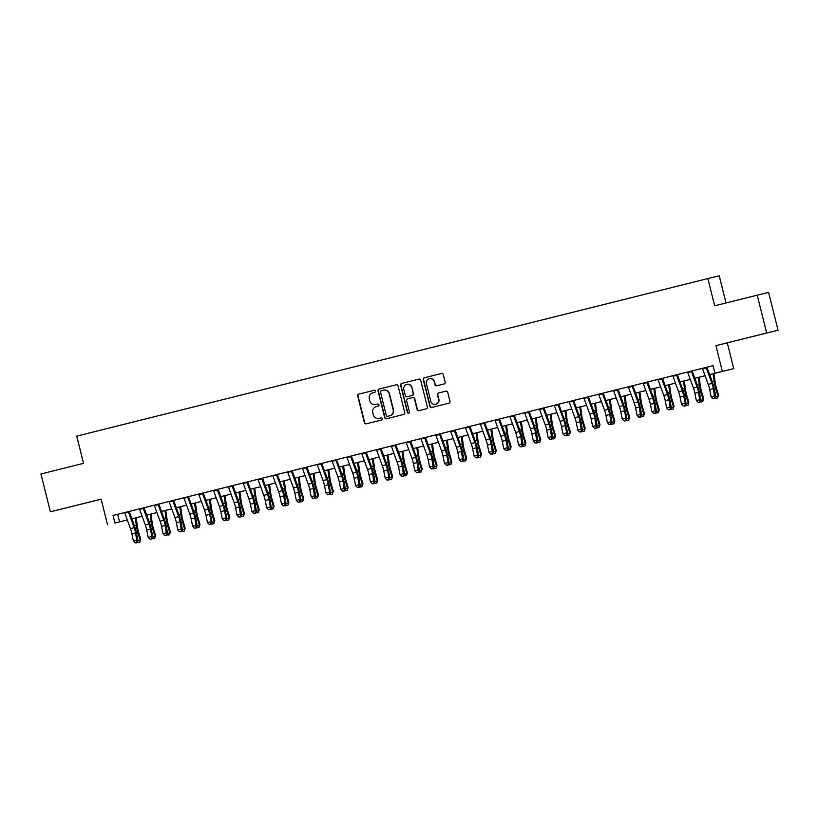 <?xml version="1.0" encoding="UTF-8"?>
<svg xmlns="http://www.w3.org/2000/svg" width="819" height="819" viewBox="0 0 819 819"><rect width="100%" height="100%" fill="white"/><g stroke="black" fill="none" stroke-linecap="round" stroke-linejoin="round"><path stroke-width="1.23" d="M375.532 391.052A1.075 1.044 -103.6 0 0 374.263 390.264L358.804 394.123A1.536 1.495 -103.6 0 0 357.729 395.976L364.394 422.706A1.536 1.495 -103.6 0 0 366.206 423.832L381.664 419.973A1.075 1.044 -103.6 0 0 382.422 418.673A1.075 1.044 -103.6 0 0 381.152 417.885A1.075 1.044 -103.6 0 0 381.142 417.895L379.146 418.386A4.894 4.791 -103.6 0 1 373.31 414.803L372.758 412.571A4.894 4.791 -103.6 0 1 376.218 406.654L378.224 406.163A1.075 1.044 -103.6 0 0 378.982 404.862A1.075 1.044 -103.6 0 0 377.702 404.074L375.706 404.576A4.894 4.791 -103.6 0 1 369.86 400.982L369.308 398.761A4.894 4.791 -103.6 0 1 372.778 392.844L374.774 392.342A1.075 1.044 -103.6 0 0 375.532 391.052M750.706 336.998L764.905 333.476L750.706 336.998M72.932 506.203L87.131 502.682L72.932 506.203M444.093 383.957A1.536 1.495 -103.6 0 0 445.167 382.104L443.304 374.611A1.536 1.495 -103.6 0 0 441.492 373.484L424.314 377.774A1.536 1.495 -103.6 0 0 423.239 379.617L429.903 406.347A1.536 1.495 -103.6 0 0 431.715 407.473L448.884 403.194A1.536 1.495 -103.6 0 0 449.969 401.341L447.706 392.281A1.536 1.495 -103.6 0 0 445.894 391.154L438.544 392.997A1.536 1.495 -103.6 0 0 437.459 394.84L438.574 399.334A4.095 4.013 -103.6 0 1 435.647 404.279A4.095 4.013 -103.6 0 1 430.794 401.279L426.412 383.681A4.095 4.013 -103.6 0 1 429.34 378.726A4.095 4.013 -103.6 0 1 434.193 381.736L434.92 384.664A1.536 1.495 -103.6 0 0 436.732 385.79L444.093 383.957M714.946 373.229L733.722 368.622L709.663 374.6L719.553 372.113L714.946 373.229L713.052 365.663L113.053 515.448L114.947 523.013L127.314 519.963L114.947 523.013M107.535 524.856L101.126 499.14L50.379 511.803L40.95 473.986L83.538 463.349L76.751 436.117L707.862 278.562L714.659 305.794L757.247 295.168L766.676 332.995L715.939 345.659L722.348 371.376M398.075 385.903A1.536 1.495 -103.6 0 0 396.253 384.776L379.095 389.056A1.536 1.495 -103.6 0 0 378.009 390.909L384.674 417.639A1.536 1.495 -103.6 0 0 386.496 418.765L403.654 414.475A1.536 1.495 -103.6 0 0 404.74 412.633L398.075 385.903M401.709 383.415L418.867 379.136A1.536 1.495 -103.6 0 0 418.867 379.136L418.867 379.136A1.536 1.495 -103.6 0 1 420.69 380.251L427.354 406.982A1.536 1.495 -103.6 0 1 426.269 408.835L418.929 410.667A1.536 1.495 -103.6 0 0 418.929 410.667A1.536 1.495 -103.6 0 1 417.106 409.541L414.404 398.699A1.536 1.495 -103.6 0 0 412.571 397.584L407.708 398.802A1.536 1.495 -103.6 0 0 406.623 400.645L409.439 411.937A1.075 1.044 -103.6 0 1 408.671 413.226A1.075 1.044 -103.6 0 1 407.401 412.438L400.624 385.268A1.536 1.495 -103.6 0 1 401.709 383.415L418.949 379.115M757.247 295.168L768.621 292.414L778.05 330.241L766.676 332.995M50.379 511.803L101.146 499.221M136.64 542.557L135.155 542.925L137.019 542.823L135.606 532.852A7.801 1.577 -104 0 0 134.173 527.692L128.491 512.131A5.457 1.106 76 0 1 128.327 511.65L124.621 512.581A5.457 1.106 76 0 0 124.785 513.052L130.467 528.613A7.801 1.577 -104 0 1 131.9 533.773L133.364 541.062L137.07 540.141L138.032 540.796L136.568 533.507A11.691 2.375 76 0 0 134.418 525.767L129.187 511.445L143.141 507.954A5.457 1.106 76 0 0 143.305 508.435L148.986 523.996A7.801 1.577 -104 0 1 150.42 529.156L151.884 536.445L152.846 537.1L155.006 536.578L152.877 529.453A11.691 2.375 -104 0 1 151.136 521.611L150.123 514.281M166.267 535.155L164.783 535.534L166.646 535.421L165.233 525.45A7.801 1.577 -104 0 0 163.8 520.29L158.118 504.739A5.457 1.106 76 0 1 157.954 504.258L154.248 505.19A5.457 1.106 76 0 0 154.422 505.661L160.104 521.222A7.801 1.577 -104 0 1 161.527 526.382L162.991 533.671L166.697 532.749L167.66 533.404L169.82 532.882L167.69 525.747A11.691 2.375 -104 0 1 165.96 517.915L164.936 510.585M181.081 531.459L179.596 531.828L181.46 531.726L180.047 521.754A7.801 1.577 -104 0 0 178.614 516.594L172.932 501.033A5.457 1.106 76 0 1 172.768 500.552L169.062 501.484A5.457 1.106 76 0 0 169.236 501.965L174.918 517.526A7.801 1.577 -104 0 1 176.351 522.676L177.815 529.975L181.511 529.043L182.473 529.709L181.009 522.409A11.691 2.375 76 0 0 178.859 514.68L173.628 500.348L183.886 497.798A5.457 1.106 76 0 0 184.05 498.259L189.732 513.82A7.801 1.577 -104 0 1 191.165 518.98L192.629 526.269L196.325 525.348L197.287 526.003L199.457 525.481L197.318 518.355A11.691 2.375 -104 0 1 195.587 510.513L194.564 503.183M195.895 527.764L194.41 528.132L196.273 528.03L194.861 518.058A7.801 1.577 -104 0 0 193.438 512.899L187.756 497.338A5.457 1.106 76 0 1 187.582 496.857L183.886 497.788M198.7 494.082A5.457 1.106 76 0 0 198.863 494.563L204.545 510.124A7.801 1.577 -104 0 1 205.978 515.284L207.442 522.573L211.148 521.652L209.684 514.363A7.801 1.577 -104 0 0 208.251 509.203L202.569 493.642A5.457 1.106 76 0 1 202.395 493.161L188.452 496.662M217.219 489.465L213.513 490.397A5.457 1.106 76 0 0 213.677 490.868L219.359 506.429A7.801 1.577 -104 0 1 220.792 511.588L222.256 518.877L225.962 517.956L226.914 518.611L229.085 518.089L226.955 510.954A11.691 2.375 -104 0 1 225.215 503.122L224.191 495.792M240.336 516.666L238.861 517.035L240.725 516.932L239.312 506.961A7.801 1.577 -104 0 0 237.879 501.801L232.197 486.24A5.457 1.106 76 0 1 232.033 485.759L228.327 486.691A5.457 1.106 76 0 0 228.491 487.172L234.173 502.723A7.801 1.577 -104 0 1 235.606 507.882L237.07 515.182L240.776 514.25L241.728 514.916L240.264 507.616A11.691 2.375 76 0 0 238.124 499.887L232.893 485.554L243.141 483.005A5.457 1.106 76 0 0 243.304 483.466L248.986 499.027A7.801 1.577 -104 0 1 250.419 504.187L251.883 511.476L255.589 510.554L256.552 511.21L258.712 510.687L256.582 503.562A11.691 2.375 -104 0 1 254.842 495.72L253.829 488.39M255.149 512.97L253.675 513.339L255.538 513.237L254.125 503.265A7.801 1.577 -104 0 0 252.692 498.106L247.01 482.545A5.457 1.106 76 0 1 246.847 482.063L243.141 482.995M257.954 479.289A5.457 1.106 76 0 0 258.118 479.77L263.8 495.331A7.801 1.577 -104 0 1 265.233 500.491L266.697 507.78L270.403 506.859L268.939 499.57A7.801 1.577 -104 0 0 267.506 494.41L261.824 478.849A5.457 1.106 76 0 1 261.66 478.368L257.954 479.299M284.787 505.569L283.302 505.937L285.166 505.835L283.753 495.864A7.801 1.577 -104 0 0 282.32 490.704L276.638 475.153A5.457 1.106 76 0 1 276.474 474.672L272.768 475.593A5.457 1.106 76 0 0 272.942 476.074L278.614 491.635A7.801 1.577 -104 0 1 280.047 496.795L281.511 504.084L285.217 503.163L286.179 503.818L288.339 503.296L286.21 496.16A11.691 2.375 -104 0 1 284.48 488.329L283.456 480.999M299.6 501.873L298.116 502.242L299.979 502.139L298.566 492.168A7.801 1.577 -104 0 0 297.133 487.008L291.451 471.447A5.457 1.106 76 0 1 291.288 470.966L287.582 471.898A5.457 1.106 76 0 0 287.756 472.379L293.437 487.929A7.801 1.577 -104 0 1 294.86 493.089L296.324 500.389L300.03 499.457L300.993 500.122L299.529 492.823A11.691 2.375 76 0 0 297.379 485.094L292.148 470.761L302.406 468.212A5.457 1.106 76 0 0 302.569 468.673L308.251 484.234A7.801 1.577 -104 0 1 309.684 489.393L311.148 496.683L314.844 495.761L315.806 496.416L314.342 489.127A11.691 2.375 76 0 0 312.193 481.388L306.961 467.065L320.915 463.574A5.457 1.106 76 0 0 321.089 464.056L326.771 479.617A7.801 1.577 -104 0 1 328.194 484.766L329.658 492.065L330.62 492.721L332.79 492.199L330.651 485.063A11.691 2.375 -104 0 1 328.921 477.231L327.897 469.901M314.414 498.177L312.93 498.546L314.793 498.443L313.38 488.472A7.801 1.577 -104 0 0 311.947 483.312L306.275 467.751A5.457 1.106 76 0 1 306.101 467.27L302.395 468.202M344.041 490.776L342.557 491.144L344.43 491.042L343.018 481.07A7.801 1.577 -104 0 0 341.584 475.911L335.903 460.35A5.457 1.106 76 0 1 335.729 459.879L332.033 460.8A5.457 1.106 76 0 0 332.197 461.281L337.878 476.842A7.801 1.577 -104 0 1 339.312 482.002L340.776 489.291L344.482 488.37L345.434 489.025L347.604 488.503L345.475 481.367A11.691 2.375 -104 0 1 343.734 473.536L342.711 466.206M358.855 487.08L357.381 487.448L359.244 487.346L357.831 477.375A7.801 1.577 -104 0 0 356.398 472.215L350.716 456.654A5.457 1.106 76 0 1 350.542 456.173L346.846 457.104A5.457 1.106 76 0 0 347.01 457.586L352.692 473.136A7.801 1.577 -104 0 1 354.125 478.296L355.589 485.595L359.295 484.664L360.247 485.329L358.783 478.03A11.691 2.375 76 0 0 356.644 470.301L351.412 455.968L361.66 453.419A5.457 1.106 76 0 0 361.824 453.88L367.506 469.441A7.801 1.577 -104 0 1 368.939 474.6L370.403 481.889L374.109 480.968L375.061 481.623L377.231 481.101L375.102 473.976A11.691 2.375 -104 0 1 373.362 466.134L372.338 458.804M373.669 483.384L372.195 483.753L374.058 483.65L372.645 473.679A7.801 1.577 -104 0 0 371.212 468.519L365.53 452.958A5.457 1.106 76 0 1 365.366 452.477L361.66 453.409M376.474 449.703A5.457 1.106 76 0 0 376.638 450.184L382.319 465.745A7.801 1.577 -104 0 1 383.753 470.905L385.217 478.194L388.923 477.272L387.459 469.973A7.801 1.577 -104 0 0 386.025 464.823L380.344 449.262A5.457 1.106 76 0 1 380.18 448.781L366.226 452.283L371.457 466.595A11.691 2.375 76 0 1 373.597 474.334L375.102 473.976M403.306 475.982L401.822 476.351L403.685 476.248L402.272 466.277A7.801 1.577 -104 0 0 400.839 461.117L395.157 445.556A5.457 1.106 76 0 1 394.993 445.086L391.287 446.007A5.457 1.106 76 0 0 391.451 446.488L397.133 462.049A7.801 1.577 -104 0 1 398.566 467.209L400.03 474.498L403.736 473.566L404.699 474.232L406.859 473.71L404.729 466.574A11.691 2.375 -104 0 1 402.989 458.742L401.975 451.412M418.12 472.287L416.636 472.655L418.499 472.553L417.086 462.581A7.801 1.577 -104 0 0 415.653 457.422L409.971 441.861A5.457 1.106 76 0 1 409.807 441.38L406.101 442.311A5.457 1.106 76 0 0 406.275 442.792L411.957 458.343A7.801 1.577 -104 0 1 413.38 463.503L414.844 470.802L418.55 469.871L419.512 470.536L418.048 463.237A11.691 2.375 76 0 0 415.898 455.507L410.667 441.175L420.925 438.626A5.457 1.106 76 0 0 421.089 439.086L426.771 454.647A7.801 1.577 -104 0 1 428.194 459.807L429.658 467.096L433.364 466.175L434.326 466.83L436.486 466.308L434.357 459.183A11.691 2.375 -104 0 1 432.627 451.341L431.603 444.011M432.934 468.591L431.449 468.959L433.312 468.857L431.9 458.886A7.801 1.577 -104 0 0 430.466 453.726L424.785 438.165A5.457 1.106 76 0 1 424.621 437.684L420.915 438.615M435.728 434.909A5.457 1.106 76 0 0 435.903 435.391L441.584 450.952A7.801 1.577 -104 0 1 443.018 456.111L444.482 463.4L448.177 462.479L446.713 455.18A7.801 1.577 -104 0 0 445.29 450.03L439.608 434.469A5.457 1.106 76 0 1 439.434 433.988L425.481 437.489L430.712 451.801A11.691 2.375 76 0 1 432.862 459.541L434.357 459.183M462.561 461.189L461.077 461.558L462.95 461.455L461.527 451.484A7.801 1.577 -104 0 0 460.104 446.324L454.422 430.763A5.457 1.106 76 0 1 454.248 430.292L450.552 431.214A5.457 1.106 76 0 0 450.716 431.695L456.398 447.256A7.801 1.577 -104 0 1 457.831 452.405L459.295 459.705L462.991 458.773L463.953 459.439L466.124 458.916L463.984 451.781A11.691 2.375 -104 0 1 462.254 443.949L461.23 436.619M477.375 457.493L475.89 457.862L477.764 457.76L476.351 447.788A7.801 1.577 -104 0 0 474.918 442.629L469.236 427.068A5.457 1.106 76 0 1 469.062 426.586L465.366 427.518A5.457 1.106 76 0 0 465.53 427.989L471.212 443.55A7.801 1.577 -104 0 1 472.645 448.71L474.109 456.009L477.815 455.077L478.767 455.743L477.303 448.443A11.691 2.375 76 0 0 475.153 440.714L469.922 426.382M492.188 453.798L490.714 454.166L492.577 454.064L491.165 444.093A7.801 1.577 -104 0 0 489.731 438.933L484.049 423.372A5.457 1.106 76 0 1 483.875 422.891L480.18 423.822A5.457 1.106 76 0 0 480.343 424.293L486.025 439.854A7.801 1.577 -104 0 1 487.459 445.014L488.923 452.303L492.628 451.382L493.581 452.037L492.117 444.748A11.691 2.375 76 0 0 489.977 437.008L484.746 422.686L498.699 419.195A5.457 1.106 76 0 0 498.863 419.676L504.545 435.237A7.801 1.577 -104 0 1 505.978 440.387L507.442 447.686L508.394 448.341L510.565 447.819L508.435 440.683A11.691 2.375 -104 0 1 506.695 432.852L505.671 425.522M521.826 446.396L520.341 446.764L522.205 446.662L520.792 436.691A7.801 1.577 -104 0 0 519.359 431.531L513.677 415.97A5.457 1.106 76 0 1 513.513 415.499L509.807 416.421A5.457 1.106 76 0 0 509.971 416.902L515.653 432.463A7.801 1.577 -104 0 1 517.086 437.612L518.55 444.912L522.256 443.98L523.218 444.645L521.754 437.356A11.691 2.375 76 0 0 519.604 429.617L514.373 415.284L524.631 412.735A5.457 1.106 76 0 0 524.784 413.196L530.466 428.757A7.801 1.577 -104 0 1 531.9 433.916L533.364 441.206L537.069 440.284L538.032 440.95L536.568 433.65A11.691 2.375 76 0 0 534.418 425.911L529.187 411.588L539.445 409.039M536.64 442.7L535.155 443.069L537.018 442.966L535.606 432.995A7.801 1.577 -104 0 0 534.172 427.835L528.49 412.274A5.457 1.106 76 0 1 528.327 411.793L524.621 412.725M551.453 439.004L549.969 439.373L551.832 439.26L550.419 429.299A7.801 1.577 -104 0 0 548.986 424.14L543.304 408.579A5.457 1.106 76 0 1 543.14 408.097L539.434 409.029A5.457 1.106 76 0 0 539.608 409.5L545.29 425.061A7.801 1.577 -104 0 1 546.713 430.221L548.177 437.51L551.883 436.588L552.845 437.244L555.006 436.722L552.876 429.596A11.691 2.375 -104 0 1 551.146 421.754L550.122 414.424M554.248 405.323A5.457 1.106 76 0 0 554.422 405.804L560.104 421.365A7.801 1.577 -104 0 1 561.527 426.525L563.001 433.814L566.697 432.893L565.233 425.593A7.801 1.577 -104 0 0 563.8 420.444L558.118 404.883A5.457 1.106 76 0 1 557.954 404.402L544 407.903L549.232 422.215A11.691 2.375 76 0 1 551.382 429.955L552.876 429.596M581.081 431.603L579.596 431.971L581.459 431.869L580.047 421.898A7.801 1.577 -104 0 0 578.624 416.738L572.942 401.177A5.457 1.106 76 0 1 572.768 400.706L569.072 401.627A5.457 1.106 76 0 0 569.236 402.109L574.918 417.67A7.801 1.577 -104 0 1 576.351 422.819L577.815 430.118L581.51 429.187L582.473 429.852L584.643 429.33L582.504 422.194A11.691 2.375 -104 0 1 580.773 414.363L579.75 407.033M595.894 427.907L594.41 428.276L596.283 428.173L594.86 418.202A7.801 1.577 -104 0 0 593.437 413.042L587.755 397.481A5.457 1.106 76 0 1 587.581 397L583.886 397.932A5.457 1.106 76 0 0 584.049 398.403L589.731 413.964A7.801 1.577 -104 0 1 591.164 419.123L592.628 426.412L596.334 425.491L597.286 426.156L595.822 418.857A11.691 2.375 76 0 0 593.673 411.118L588.441 396.795L598.699 394.246A5.457 1.106 76 0 0 598.863 394.707L604.545 410.268A7.801 1.577 -104 0 1 605.978 415.428L607.442 422.717L611.148 421.795L612.1 422.45L614.27 421.928L612.141 414.803A11.691 2.375 -104 0 1 610.401 406.961L609.377 399.631M602.405 393.315L598.699 394.236M613.513 390.53A5.457 1.106 76 0 0 613.677 391.011L619.359 406.572A7.801 1.577 -104 0 1 620.792 411.732L622.256 419.021L625.962 418.099L624.498 410.8A7.801 1.577 -104 0 0 623.064 405.64L617.383 390.09A5.457 1.106 76 0 1 617.219 389.609L603.265 393.11L608.497 407.422A11.691 2.375 76 0 1 610.636 415.161L612.141 414.803M640.335 416.81L638.861 417.178L640.724 417.076L639.311 407.104A7.801 1.577 -104 0 0 637.878 401.945L632.196 386.384A5.457 1.106 76 0 1 632.033 385.903L628.327 386.834A5.457 1.106 76 0 0 628.49 387.315L634.172 402.876A7.801 1.577 -104 0 1 635.605 408.026L637.069 415.325L640.775 414.394L641.738 415.059L643.898 414.537L641.768 407.401A11.691 2.375 -104 0 1 640.028 399.57L639.015 392.24M655.159 413.114L653.675 413.482L655.538 413.38L654.125 403.409A7.801 1.577 -104 0 0 652.692 398.249L647.01 382.688A5.457 1.106 76 0 1 646.846 382.207L643.14 383.138A5.457 1.106 76 0 0 643.304 383.609L648.986 399.17A7.801 1.577 -104 0 1 650.419 404.33L651.883 411.619L655.589 410.698L656.551 411.353L655.087 404.064A11.691 2.375 76 0 0 652.938 396.324L647.706 382.002L657.964 379.453A5.457 1.106 76 0 0 658.128 379.914L663.799 395.475A7.801 1.577 -104 0 1 665.233 400.634L666.697 407.923L670.403 407.002L671.365 407.657L673.525 407.135L671.396 400.01A11.691 2.375 -104 0 1 669.666 392.168L668.642 384.838M669.973 409.418L668.488 409.787L670.351 409.674L668.939 399.713A7.801 1.577 -104 0 0 667.505 394.553L661.824 378.992A5.457 1.106 76 0 1 661.66 378.511L657.954 379.443M672.768 375.737A5.457 1.106 76 0 0 672.942 376.218L678.623 391.779A7.801 1.577 -104 0 1 680.046 396.939L681.51 404.228L685.216 403.306L683.752 396.007A7.801 1.577 -104 0 0 682.319 390.847L676.637 375.297A5.457 1.106 76 0 1 676.474 374.815L662.52 378.317L667.751 392.629A11.691 2.375 76 0 1 669.901 400.368L671.396 400.01M699.6 402.016L698.116 402.385L699.979 402.283L698.566 392.311A7.801 1.577 -104 0 0 697.133 387.152L691.461 371.591A5.457 1.106 76 0 1 691.287 371.109L687.581 372.041A5.457 1.106 76 0 0 687.755 372.522L693.437 388.083A7.801 1.577 -104 0 1 694.87 393.233L696.334 400.532L700.03 399.6L700.992 400.266L699.528 392.966A11.691 2.375 76 0 0 697.379 385.237L692.147 370.905L702.405 368.355A5.457 1.106 76 0 0 702.569 368.816L708.251 384.377A7.801 1.577 -104 0 1 709.684 389.537L711.148 396.826L714.844 395.905L715.806 396.56L714.342 389.271A11.691 2.375 76 0 0 712.192 381.531L706.961 367.209L713.062 365.694M113.053 515.448L124.621 512.592M144.001 507.76L154.259 505.2M166.646 535.421L167.66 533.404L166.196 526.115A11.691 2.375 76 0 0 164.046 518.376L158.814 504.043L169.072 501.494M203.266 492.966L213.513 490.407M225.911 520.628L224.048 520.741L225.911 520.628L226.914 518.611L225.45 511.322A11.691 2.375 76 0 0 223.311 503.583L218.069 489.25L228.327 486.701M255.538 513.237L256.552 511.21L255.078 503.92A11.691 2.375 76 0 0 252.938 496.181L247.707 481.859L257.965 479.31M262.52 478.173L272.778 475.614M285.166 505.835L286.179 503.818L284.715 496.529A11.691 2.375 76 0 0 282.565 488.789L277.334 474.457L287.592 471.908M321.785 463.38L332.033 460.821M344.43 491.042L345.434 489.025L343.97 481.736A11.691 2.375 76 0 0 341.82 473.996L336.589 459.664L346.846 457.115M381.04 448.587L391.298 446.027M403.685 476.248L404.699 474.232L403.235 466.943A11.691 2.375 76 0 0 401.085 459.203L395.853 444.871L406.111 442.321M440.305 433.794L450.552 431.234M462.95 461.455L463.953 459.439L462.489 452.149A11.691 2.375 76 0 0 460.339 444.41L455.108 430.077L465.366 427.528M469.932 426.392L480.18 423.832M507.391 450.358L505.528 450.47L507.391 450.358L508.394 448.341L506.93 441.052A11.691 2.375 76 0 0 504.791 433.312L499.559 418.98L509.807 416.431M566.267 435.298L564.782 435.677L566.646 435.565L566.697 432.893L567.659 433.548L566.195 426.259A11.691 2.375 76 0 0 564.045 418.519L558.814 404.187L569.072 401.638M573.638 400.501L583.886 397.942M625.521 420.505L624.047 420.884L625.911 420.771L625.962 418.099L626.914 418.755L625.45 411.466A11.691 2.375 76 0 0 623.31 403.726L618.079 389.394L628.327 386.844M640.724 417.076L641.738 415.059L640.263 407.76A11.691 2.375 76 0 0 638.124 400.03L632.892 385.698L643.15 383.149M684.786 405.712L683.302 406.091L685.165 405.978L685.216 403.306L686.179 403.962L684.715 396.672A11.691 2.375 76 0 0 682.565 388.933L677.333 374.6L687.591 372.051M714.414 398.321L712.929 398.689L714.792 398.587L713.38 388.615A7.801 1.577 -104 0 0 711.957 383.456L706.275 367.895A5.457 1.106 76 0 1 706.101 367.414L702.405 368.345M726.003 302.969L719.236 275.808L707.862 278.562M715.939 345.659L778.05 330.241M727.313 342.905L733.722 368.622M131.879 518.816L142.127 516.257L131.879 518.837M146.693 515.12L156.941 512.561M161.507 511.425L171.755 508.865L161.517 511.435M176.32 507.729L186.568 505.169L176.331 507.739M191.134 504.023L201.382 501.463L191.144 504.043M205.948 500.327L216.196 497.768M220.772 496.631L231.009 494.072L220.772 496.642M245.833 490.386L235.585 492.946L245.823 490.376M250.399 489.23L260.647 486.67L250.399 489.25M265.213 485.534L275.46 482.975M280.026 481.838L290.274 479.279L280.037 481.848M294.84 478.132L305.088 475.583L294.85 478.153M309.654 474.436L319.901 471.877L309.664 474.457M324.467 470.741L334.715 468.181M349.539 464.496L339.291 467.055L349.529 464.486M354.105 463.339L364.342 460.79L354.105 463.359M368.919 459.643L379.166 457.084L368.919 459.664M383.732 455.948L393.98 453.388M398.546 452.252L408.794 449.692L398.546 452.262M413.36 448.546L423.607 445.997L413.37 448.566M428.173 444.85L438.421 442.291L428.183 444.871M442.987 441.154L453.235 438.595M457.801 437.459L468.048 434.899L457.811 437.469M472.624 433.753L482.862 431.203L472.624 433.773M487.438 430.057L497.676 427.498L487.438 430.077M502.252 426.361L512.499 423.802M517.065 422.665L527.313 420.106L517.065 422.676M531.879 418.959L542.127 416.4L531.889 418.98M546.693 415.264L556.94 412.704L546.703 415.284M561.506 411.568L571.754 409.009M576.32 407.872L586.568 405.313L576.33 407.882M591.134 404.166L601.381 401.607L591.144 404.187M605.958 400.471L616.195 397.911L605.958 400.491M620.771 396.775L631.009 394.215M635.585 393.079L645.833 390.52L635.585 393.089M650.399 389.373L660.646 386.814L650.399 389.394M665.212 385.677L675.46 383.118L665.223 385.688M680.026 381.982L690.274 379.422M694.84 378.286L705.087 375.726L694.85 378.296M690.274 379.432L680.036 381.992M631.019 394.226L620.771 396.785M571.764 409.019L561.517 411.578M512.499 423.812L502.252 426.371M453.245 438.605L442.997 441.165M393.98 453.409L383.732 455.958M334.725 468.202L324.478 470.751M275.46 482.995L265.213 485.544M216.206 497.788L205.958 500.337M156.941 512.581L146.703 515.131M117.67 514.332L119.554 521.898M377.774 404.064L376.013 404.504M381.214 417.874L379.453 418.314M374.324 390.253L359.111 394.052A1.536 1.495 -103.6 0 0 358.036 395.894L364.701 422.635A1.536 1.495 -103.6 0 0 366.441 423.771M396.335 384.756L379.402 388.984A1.536 1.495 -103.6 0 0 378.317 390.837L384.981 417.567A1.536 1.495 -103.6 0 0 386.732 418.704M381.214 390.735A1.075 1.044 -103.6 0 0 380.456 392.035L386.302 415.499A1.075 1.044 -103.6 0 0 387.582 416.287L389.69 415.755A4.894 4.791 -103.6 0 0 393.161 409.848L389.158 393.806A4.894 4.791 -103.6 0 0 383.323 390.213L381.214 390.735M387.878 416.216L387.878 416.216A1.075 1.044 -103.6 0 0 387.889 416.206L389.998 415.683A4.894 4.791 -103.6 0 0 393.468 409.766L393.161 409.848M383.384 390.202L383.63 390.141A4.894 4.791 -103.6 0 0 383.63 390.141A4.894 4.791 -103.6 0 1 389.465 393.734L393.468 409.766M412.889 397.502L412.878 397.512A1.536 1.495 -103.6 0 0 412.878 397.512A1.536 1.495 -103.6 0 1 414.711 398.628L417.414 409.469A1.536 1.495 -103.6 0 0 419.154 410.606M402.016 383.343A1.536 1.495 -103.6 0 0 400.931 385.186L407.708 412.366A1.075 1.044 -103.6 0 0 408.824 413.175M411.599 387.448A4.095 4.013 -103.6 0 0 406.746 384.449A4.095 4.013 -103.6 0 0 403.818 389.394L405.364 395.597A1.536 1.495 -103.6 0 0 407.176 396.724A1.536 1.495 -103.6 0 0 407.186 396.713L412.059 395.505A1.536 1.495 -103.6 0 0 413.145 393.652L411.906 387.377A4.095 4.013 -103.6 0 0 407.053 384.367L406.746 384.449M407.473 396.652A1.536 1.495 -103.6 0 0 407.483 396.642A1.536 1.495 -103.6 0 0 407.493 396.642L412.366 395.423A1.536 1.495 -103.6 0 0 413.452 393.581L413.145 393.652M411.906 387.377L413.452 393.581M429.34 378.726L429.647 378.654A4.095 4.013 -103.6 0 1 434.5 381.664L435.227 384.592A1.536 1.495 -103.6 0 0 436.977 385.729M435.647 404.279L435.954 404.207A4.095 4.013 -103.6 0 0 438.882 399.262L438.574 399.334M445.966 391.144L438.851 392.915A1.536 1.495 -103.6 0 0 437.766 394.768L438.882 399.262M441.554 373.464L424.631 377.692A1.536 1.495 -103.6 0 0 423.546 379.545L430.21 406.275A1.536 1.495 -103.6 0 0 431.951 407.412M136.169 517.762L137.449 526.904A7.801 1.577 76 0 0 138.606 532.125L140.735 539.25L139.814 542.147L138.329 542.516L137.479 541.902M138.022 540.816L140.192 540.274L138.063 533.149A11.691 2.375 -104 0 1 136.323 525.307L135.309 517.977M139.814 542.147L140.735 539.25M137.019 542.823L138.032 540.796M133.364 541.062L135.155 542.925M150.983 514.066L152.262 523.198A7.801 1.577 76 0 0 153.419 528.429L155.549 535.554L154.627 538.441L153.143 538.82L152.293 538.206M154.627 538.441L155.549 535.554M165.796 510.37L167.076 519.502A7.801 1.577 76 0 0 168.233 524.723L170.362 531.859L169.441 534.746L167.956 535.114L167.107 534.51M169.441 534.746L170.362 531.859M180.62 506.664L181.89 515.806A7.801 1.577 76 0 0 183.047 521.027L185.176 528.163L184.255 531.05L182.77 531.418L181.92 530.814M182.463 529.729L184.644 529.187L182.504 522.051A11.691 2.375 -104 0 1 180.774 514.219L179.75 506.889M184.255 531.05L185.176 528.163M195.434 502.968L196.703 512.11A7.801 1.577 76 0 0 197.86 517.332L199.99 524.457L199.068 527.354L197.594 527.723L196.734 527.108M199.068 527.354L199.99 524.457M139.435 508.875A5.457 1.106 76 0 0 139.599 509.357L145.28 524.918A7.801 1.577 -104 0 1 146.714 530.077L148.178 537.366L151.884 536.445L151.454 538.861L149.969 539.23L151.454 538.861M151.832 539.117L152.846 537.1L151.382 529.811A11.691 2.375 76 0 0 149.232 522.072L144.001 507.749M148.178 537.366L149.969 539.23M162.991 533.671L164.783 535.534M181.46 531.726L182.473 529.709M177.815 529.975L179.596 531.828M196.273 528.03L197.287 526.003L195.823 518.714A11.691 2.375 76 0 0 193.673 510.974L188.442 496.652M192.629 526.269L194.41 528.132M210.248 499.273L211.517 508.404A7.801 1.577 76 0 0 212.674 513.636L214.803 520.761L213.882 523.648L212.408 524.017L211.548 523.413M212.09 522.327L214.271 521.785L212.141 514.649A11.691 2.375 -104 0 1 210.401 506.818L209.377 499.488M213.882 523.648L214.803 520.761M211.097 524.324L209.224 524.436L211.097 524.324L212.101 522.307L210.637 515.018A11.691 2.375 76 0 0 208.487 507.278L203.255 492.956M210.708 524.068L211.148 521.652L212.101 522.307M207.442 522.573L209.224 524.436M225.061 495.577L226.331 504.709A7.801 1.577 76 0 0 227.487 509.93L229.627 517.065L228.706 519.952L227.221 520.321L226.361 519.717M228.706 519.952L229.627 517.065M217.209 489.465A5.457 1.106 76 0 0 217.383 489.946L223.065 505.497A7.801 1.577 -104 0 1 224.498 510.657L225.962 517.956L225.522 520.362M222.256 518.877L224.048 520.741M239.875 491.871L241.144 501.013A7.801 1.577 76 0 0 242.301 506.234L244.441 513.37L243.519 516.257L242.035 516.625L241.185 516.011M241.718 514.936L243.898 514.383L241.769 507.258A11.691 2.375 -104 0 1 240.028 499.416L239.005 492.096M243.519 516.257L244.441 513.37M240.725 516.932L241.728 514.916M237.07 515.182L238.861 517.035M254.689 488.175L255.968 497.317A7.801 1.577 76 0 0 257.125 502.538L259.254 509.664L258.333 512.561L256.849 512.929L255.999 512.315M258.333 512.561L259.254 509.664M251.883 511.476L253.675 513.339M269.502 484.479L270.782 493.611A7.801 1.577 76 0 0 271.939 498.843L274.068 505.968L273.147 508.855L271.662 509.223L270.813 508.619M269.973 509.275L268.489 509.643L270.352 509.531L270.403 506.859L271.365 507.514L273.526 506.992L271.396 499.856A11.691 2.375 -104 0 1 269.656 492.024L268.642 484.694M273.147 508.855L274.068 505.968M270.352 509.531L271.365 507.514L269.901 500.225A11.691 2.375 76 0 0 267.752 492.485L262.52 478.153M266.697 507.78L268.489 509.643M284.316 480.784L285.596 489.916A7.801 1.577 76 0 0 286.752 495.137L288.882 502.272L287.96 505.159L286.476 505.528L285.626 504.924M287.96 505.159L288.882 502.272M281.511 504.084L283.302 505.937M299.14 477.078L300.409 486.22A7.801 1.577 76 0 0 301.566 491.441L303.695 498.576L302.774 501.463L301.29 501.832L300.44 501.218M300.982 500.133L303.153 499.59L301.023 492.465A11.691 2.375 -104 0 1 299.293 484.623L298.27 477.293M302.774 501.463L303.695 498.576M299.979 502.139L300.993 500.122M296.324 500.389L298.116 502.242M313.953 473.382L315.223 482.524A7.801 1.577 76 0 0 316.38 487.745L318.509 494.871L317.588 497.768L316.103 498.136L315.254 497.522M315.796 496.437L317.977 495.894L315.837 488.769A11.691 2.375 -104 0 1 314.107 480.927L313.083 473.597M317.588 497.768L318.509 494.871M314.793 498.443L315.806 496.416M311.148 496.683L312.93 498.546M328.767 469.686L330.037 478.818A7.801 1.577 76 0 0 331.193 484.049L333.323 491.175L332.401 494.062L330.927 494.43L330.067 493.826M332.401 494.062L333.323 491.175M317.209 464.496A5.457 1.106 76 0 0 317.383 464.977L323.065 480.538A7.801 1.577 -104 0 1 324.498 485.698L325.962 492.987L329.658 492.065L329.228 494.481L327.743 494.85L329.228 494.481M329.607 494.737L330.62 492.721L329.156 485.432A11.691 2.375 76 0 0 327.006 477.692L321.775 463.359M325.962 492.987L327.743 494.85M343.581 465.991L344.85 475.122A7.801 1.577 76 0 0 346.007 480.343L348.136 487.479L347.215 490.366L345.741 490.735L344.881 490.131M347.215 490.366L348.136 487.479M340.776 489.291L342.557 491.144M358.394 462.285L359.664 471.427A7.801 1.577 76 0 0 360.821 476.648L362.96 483.783L362.039 486.67L360.555 487.039L359.695 486.425M360.237 485.339L362.418 484.797L360.288 477.672A11.691 2.375 -104 0 1 358.548 469.83L357.524 462.5M362.039 486.67L362.96 483.783M359.244 487.346L360.247 485.329M355.589 485.595L357.381 487.448M373.208 458.589L374.478 467.731A7.801 1.577 76 0 0 375.634 472.952L377.774 480.077L376.853 482.975L375.368 483.343L374.518 482.729M376.853 482.975L377.774 480.077M374.058 483.65L375.061 481.623L373.597 474.334M370.403 481.889L372.195 483.753M388.022 454.893L389.301 464.025A7.801 1.577 76 0 0 390.458 469.256L392.588 476.382L391.666 479.269L390.182 479.637L389.332 479.033M388.482 479.688L387.008 480.057L388.871 479.944L388.923 477.272L389.885 477.927L392.045 477.405L389.916 470.27A11.691 2.375 -104 0 1 388.175 462.438L387.162 455.108M391.666 479.269L392.588 476.382M388.871 479.944L389.885 477.927L388.421 470.638A11.691 2.375 76 0 0 386.271 462.899L381.04 448.566M385.217 478.194L387.008 480.057M402.835 451.197L404.115 460.329A7.801 1.577 76 0 0 405.272 465.55L407.401 472.686L406.48 475.573L404.995 475.941L404.146 475.337M406.48 475.573L407.401 472.686M400.03 474.498L401.822 476.351M417.649 447.491L418.929 456.633A7.801 1.577 76 0 0 420.086 461.855L422.215 468.99L421.294 471.877L419.809 472.246L418.959 471.631M419.502 470.546L421.672 470.004L419.543 462.878A11.691 2.375 -104 0 1 417.813 455.036L416.789 447.706M421.294 471.877L422.215 468.99M418.499 472.553L419.512 470.536M414.844 470.802L416.636 472.655M432.473 443.796L433.742 452.927A7.801 1.577 76 0 0 434.899 458.159L437.029 465.284L436.107 468.181L434.623 468.55L433.773 467.936M436.107 468.181L437.029 465.284M433.312 468.857L434.326 466.83L432.862 459.541M429.658 467.096L431.449 468.959M447.287 440.1L448.556 449.232A7.801 1.577 76 0 0 449.713 454.463L451.842 461.588L450.921 464.475L449.447 464.844L448.587 464.24M447.747 464.895L446.263 465.264L448.126 465.151L448.177 462.479L449.14 463.134L451.31 462.612L449.17 455.477A11.691 2.375 -104 0 1 447.44 447.645L446.416 440.315M450.921 464.475L451.842 461.588M448.126 465.151L449.14 463.134L447.676 455.845A11.691 2.375 76 0 0 445.526 448.106L440.294 433.773M444.482 463.4L446.263 465.264M462.1 436.404L463.37 445.536A7.801 1.577 76 0 0 464.527 450.757L466.656 457.893L465.735 460.78L464.26 461.148L463.4 460.544M465.735 460.78L466.656 457.893M459.295 459.705L461.077 461.558M476.914 432.698L478.183 441.84A7.801 1.577 76 0 0 479.34 447.061L481.48 454.197L480.548 457.084L479.074 457.452L478.214 456.838M478.757 455.753L480.937 455.21L478.808 448.085A11.691 2.375 -104 0 1 477.067 440.243L476.044 432.913M480.548 457.084L481.48 454.197M477.764 457.76L478.767 455.743M474.109 456.009L475.89 457.862M491.728 429.002L492.997 438.134A7.801 1.577 76 0 0 494.154 443.366L496.294 450.491L495.372 453.378L493.888 453.757L493.028 453.142M493.57 452.057L495.751 451.515L493.622 444.389A11.691 2.375 -104 0 1 491.881 436.547L490.857 429.217M495.372 453.378L496.294 450.491M492.577 454.064L493.581 452.037M488.923 452.303L490.714 454.166M506.541 425.307L507.811 434.439A7.801 1.577 76 0 0 508.978 439.67L511.107 446.795L510.186 449.682L508.701 450.051L507.852 449.447M510.186 449.682L511.107 446.795M494.993 420.116A5.457 1.106 76 0 0 495.157 420.597L500.839 436.158A7.801 1.577 -104 0 1 502.272 441.318L503.736 448.607L507.442 447.686L507.002 450.102M503.736 448.607L505.528 450.47M521.355 421.601L522.635 430.743A7.801 1.577 76 0 0 523.791 435.964L525.921 443.099L524.999 445.986L523.515 446.355L522.665 445.751M523.208 444.666L525.378 444.123L523.249 436.988A11.691 2.375 -104 0 1 521.508 429.156L520.495 421.826M524.999 445.986L525.921 443.099M522.205 446.662L523.218 444.645M518.55 444.912L520.341 446.764M536.169 417.905L537.448 427.047A7.801 1.577 76 0 0 538.605 432.268L540.735 439.404L539.813 442.291L538.329 442.659L537.479 442.045M538.022 440.96L540.192 440.417L538.063 433.292A11.691 2.375 -104 0 1 536.322 425.45L535.309 418.12M539.813 442.291L540.735 439.404M537.018 442.966L538.032 440.95M533.364 441.206L535.155 443.069M550.982 414.209L552.262 423.341A7.801 1.577 76 0 0 553.419 428.572L555.548 435.698L554.627 438.585L553.142 438.964L552.293 438.349M554.627 438.585L555.548 435.698M551.832 439.26L552.845 437.244L551.382 429.955M548.177 437.51L549.969 439.373M565.806 410.514L567.076 419.645A7.801 1.577 76 0 0 568.232 424.877L570.362 432.002L569.44 434.889L567.956 435.258L567.106 434.654M566.646 435.565L567.659 433.548L569.819 433.026L567.69 425.89A11.691 2.375 -104 0 1 565.96 418.059L564.936 410.728M569.44 434.889L570.362 432.002M563.001 433.814L564.782 435.677M580.62 406.808L581.889 415.95A7.801 1.577 76 0 0 583.046 421.171L585.175 428.306L584.254 431.193L582.78 431.562L581.92 430.958M584.254 431.193L585.175 428.306M581.459 431.869L582.473 429.852L581.009 422.563A11.691 2.375 76 0 0 578.859 414.823L573.628 400.491M577.815 430.118L579.596 431.971M595.433 403.112L596.703 412.254A7.801 1.577 76 0 0 597.86 417.475L599.989 424.6L599.068 427.498L597.594 427.866L596.734 427.252M597.276 426.167L599.457 425.624L597.317 418.499A11.691 2.375 -104 0 1 595.587 410.657L594.563 403.327M599.068 427.498L599.989 424.6M596.283 428.173L597.286 426.156M592.628 426.412L594.41 428.276M610.247 399.416L611.517 408.548A7.801 1.577 76 0 0 612.673 413.779L614.813 420.905L613.881 423.792L612.407 424.17L611.547 423.556M613.881 423.792L614.813 420.905M602.395 393.304A5.457 1.106 76 0 0 602.569 393.785L608.251 409.346A7.801 1.577 -104 0 1 609.684 414.506L611.148 421.795L610.708 424.211L609.234 424.58L610.708 424.211M611.097 424.467L612.1 422.45L610.636 415.161M607.442 422.717L609.234 424.58M625.061 395.72L626.33 404.852A7.801 1.577 76 0 0 627.487 410.073L629.627 417.209L628.705 420.096L627.221 420.464L626.361 419.86M625.911 420.771L626.914 418.755L629.084 418.233L626.955 411.097A11.691 2.375 -104 0 1 625.214 403.265L624.191 395.935M628.705 420.096L629.627 417.209M622.256 419.021L624.047 420.884M639.874 392.014L641.154 401.156A7.801 1.577 76 0 0 642.311 406.378L644.44 413.513L643.519 416.4L642.035 416.769L641.185 416.165M643.519 416.4L644.44 413.513M637.069 415.325L638.861 417.178M654.688 388.319L655.968 397.461A7.801 1.577 76 0 0 657.125 402.682L659.254 409.807L658.333 412.704L656.848 413.073L655.999 412.459M656.541 411.373L658.711 410.831L656.582 403.706A11.691 2.375 -104 0 1 654.842 395.864L653.828 388.534M658.333 412.704L659.254 409.807M655.538 413.38L656.551 411.353M651.883 411.619L653.675 413.482M669.502 384.623L670.781 393.755A7.801 1.577 76 0 0 671.938 398.986L674.068 406.111L673.146 408.998L671.662 409.377L670.812 408.763M673.146 408.998L674.068 406.111M670.351 409.674L671.365 407.657L669.901 400.368M666.697 407.923L668.488 409.787M684.315 380.927L685.595 390.059A7.801 1.577 76 0 0 686.752 395.28L688.881 402.416L687.96 405.303L686.476 405.671L685.626 405.067M685.165 405.978L686.179 403.962L688.339 403.439L686.209 396.304A11.691 2.375 -104 0 1 684.479 388.472L683.456 381.142M687.96 405.303L688.881 402.416M681.51 404.228L683.302 406.091M699.139 377.221L700.409 386.363A7.801 1.577 76 0 0 701.566 391.584L703.695 398.72L702.774 401.607L701.289 401.975L700.44 401.371M700.982 400.286L703.163 399.744L701.023 392.608A11.691 2.375 -104 0 1 699.293 384.776L698.269 377.446M702.774 401.607L703.695 398.72M699.979 402.283L700.992 400.266M696.334 400.532L698.116 402.385M713.953 373.525L715.222 382.668A7.801 1.577 76 0 0 716.379 387.889L718.509 395.014L717.587 397.911L716.113 398.28L715.253 397.665M715.796 396.58L717.976 396.038L715.837 388.912A11.691 2.375 -104 0 1 714.107 381.07L713.083 373.74M717.587 397.911L718.509 395.014M714.792 398.587L715.806 396.56M711.148 396.826L712.929 398.689M136.568 533.517L138.063 533.149M134.418 525.788L136.323 525.307M134.173 527.692L130.467 528.613M135.606 532.852L131.9 533.773M128.491 512.131L124.785 513.052M151.382 529.821L152.877 529.453M149.232 522.082L151.136 521.611M166.196 526.126L167.69 525.747M164.056 518.386L165.96 517.915M181.009 522.42L182.504 522.051M178.87 514.69L180.774 514.219M195.823 518.724L197.318 518.355M193.683 510.995L195.587 510.513M148.986 523.996L145.28 524.918M150.42 529.156L146.714 530.077M143.305 508.435L139.599 509.357M163.8 520.29L160.104 521.222M165.233 525.45L161.527 526.382M158.118 504.739L154.422 505.661M178.614 516.594L174.918 517.526M180.047 521.754L176.351 522.676M172.932 501.033L169.236 501.965M193.438 512.899L189.732 513.82M194.861 518.058L191.165 518.98M187.756 497.338L184.05 498.259M210.637 515.028L212.141 514.649M208.497 507.289L210.401 506.818M208.251 509.203L204.545 510.124M209.684 514.363L205.978 515.284M202.569 493.642L198.863 494.563M225.45 511.332L226.955 510.954M223.311 503.593L225.215 503.122M223.065 505.497L219.359 506.429M224.498 510.657L220.792 511.588M217.383 489.946L213.677 490.868M240.274 507.626L241.769 507.258M238.124 499.897L240.028 499.416M237.879 501.801L234.173 502.723M239.312 506.961L235.606 507.882M232.197 486.24L228.491 487.172M255.088 503.931L256.582 503.562M252.938 496.201L254.842 495.72M252.692 498.106L248.986 499.027M254.125 503.265L250.419 504.187M247.01 482.545L243.304 483.466M269.901 500.235L271.396 499.856M267.752 492.495L269.656 492.024M267.506 494.41L263.8 495.331M268.939 499.57L265.233 500.491M261.824 478.849L258.118 479.77M284.715 496.539L286.21 496.16M282.565 488.8L284.48 488.329M282.32 490.704L278.614 491.635M283.753 495.864L280.047 496.795M276.638 475.153L272.942 476.074M299.529 492.833L301.023 492.465M297.389 485.104L299.293 484.623M297.133 487.008L293.437 487.929M298.566 492.168L294.86 493.089M291.451 471.447L287.756 472.379M314.342 489.138L315.837 488.769M312.203 481.408L314.107 480.927M311.947 483.312L308.251 484.234M313.38 488.472L309.684 489.393M306.275 467.751L302.569 468.673M329.156 485.442L330.651 485.063M327.016 477.702L328.921 477.231M326.771 479.617L323.065 480.538M328.194 484.766L324.498 485.698M321.089 464.056L317.383 464.977M343.97 481.746L345.475 481.367M341.83 474.006L343.734 473.536M341.584 475.911L337.878 476.842M343.018 481.07L339.312 482.002M335.903 460.35L332.197 461.281M358.794 478.04L360.288 477.672M356.644 470.311L358.548 469.83M356.398 472.215L352.692 473.136M357.831 477.375L354.125 478.296M350.716 456.654L347.01 457.586M371.457 466.615L373.362 466.134M371.212 468.519L367.506 469.441M372.645 473.679L368.939 474.6M365.53 452.958L361.824 453.88M388.421 470.649L389.916 470.27M386.271 462.909L388.175 462.438M386.025 464.823L382.319 465.745M387.459 469.973L383.753 470.905M380.344 449.262L376.638 450.184M403.235 466.953L404.729 466.574M401.085 459.213L402.989 458.742M400.839 461.117L397.133 462.049M402.272 466.277L398.566 467.209M395.157 445.556L391.451 446.488M418.048 463.247L419.543 462.878M415.909 455.518L417.813 455.036M415.653 457.422L411.957 458.343M417.086 462.581L413.38 463.503M409.971 441.861L406.275 442.792M430.722 451.822L432.627 451.341M430.466 453.726L426.771 454.647M431.9 458.886L428.194 459.807M424.785 438.165L421.089 439.086M447.676 455.855L449.17 455.477M445.536 448.116L447.44 447.645M445.29 450.03L441.584 450.952M446.713 455.18L443.018 456.111M439.608 434.469L435.903 435.391M462.489 452.16L463.984 451.781M460.35 444.42L462.254 443.949M460.104 446.324L456.398 447.256M461.527 451.484L457.831 452.405M454.422 430.763L450.716 431.695M477.303 448.454L478.808 448.085M475.163 440.724L477.067 440.243M474.918 442.629L471.212 443.55M476.351 447.788L472.645 448.71M469.236 427.068L465.53 427.989M492.127 444.758L493.622 444.389M489.977 437.029L491.881 436.547M489.731 438.933L486.025 439.854M491.165 444.093L487.459 445.014M484.049 423.372L480.343 424.293M506.941 441.062L508.435 440.683M504.791 433.323L506.695 432.852M504.545 435.237L500.839 436.158M505.978 440.387L502.272 441.318M498.863 419.676L495.157 420.597M521.754 437.366L523.249 436.988M519.604 429.627L521.508 429.156M519.359 431.531L515.653 432.463M520.792 436.691L517.086 437.612M513.677 415.97L509.971 416.902M536.568 433.661L538.063 433.292M534.418 425.931L536.322 425.45M534.172 427.835L530.466 428.757M535.606 432.995L531.9 433.916M528.49 412.274L524.784 413.196M549.242 422.235L551.146 421.754M548.986 424.14L545.29 425.061M550.419 429.299L546.713 430.221M543.304 408.579L539.608 409.5M566.195 426.269L567.69 425.89M564.056 418.529L565.96 418.059M563.8 420.444L560.104 421.365M565.233 425.593L561.527 426.525M558.118 404.883L554.422 405.804M581.009 422.573L582.504 422.194M578.869 414.834L580.773 414.363M578.624 416.738L574.918 417.67M580.047 421.898L576.351 422.819M572.942 401.177L569.236 402.109M595.822 418.867L597.317 418.499M593.683 411.138L595.587 410.657M593.437 413.042L589.731 413.964M594.86 418.202L591.164 419.123M587.755 397.481L584.049 398.403M608.497 407.442L610.401 406.961M608.251 409.346L604.545 410.268M609.684 414.506L605.978 415.428M602.569 393.785L598.863 394.707M625.46 411.476L626.955 411.097M623.31 403.736L625.214 403.265M623.064 405.64L619.359 406.572M624.498 410.8L620.792 411.732M617.383 390.09L613.677 391.011M640.274 407.78L641.768 407.401M638.124 400.041L640.028 399.57M637.878 401.945L634.172 402.876M639.311 407.104L635.605 408.026M632.196 386.384L628.49 387.315M655.087 404.074L656.582 403.706M652.938 396.345L654.842 395.864M652.692 398.249L648.986 399.17M654.125 403.409L650.419 404.33M647.01 382.688L643.304 383.609M667.751 392.639L669.666 392.168M667.505 394.553L663.799 395.475M668.939 399.713L665.233 400.634M661.824 378.992L658.128 379.914M684.715 396.683L686.209 396.304M682.575 388.943L684.479 388.472M682.319 390.847L678.623 391.779M683.752 396.007L680.046 396.939M676.637 375.297L672.942 376.218M699.528 392.987L701.023 392.608M697.389 385.247L699.293 384.776M697.133 387.152L693.437 388.083M698.566 392.311L694.87 393.233M691.461 371.591L687.755 372.522M714.342 389.281L715.837 388.912M712.202 381.552L714.107 381.07M711.957 383.456L708.251 384.377M713.38 388.615L709.684 389.537M706.275 367.895L702.569 368.816"/></g></svg>
